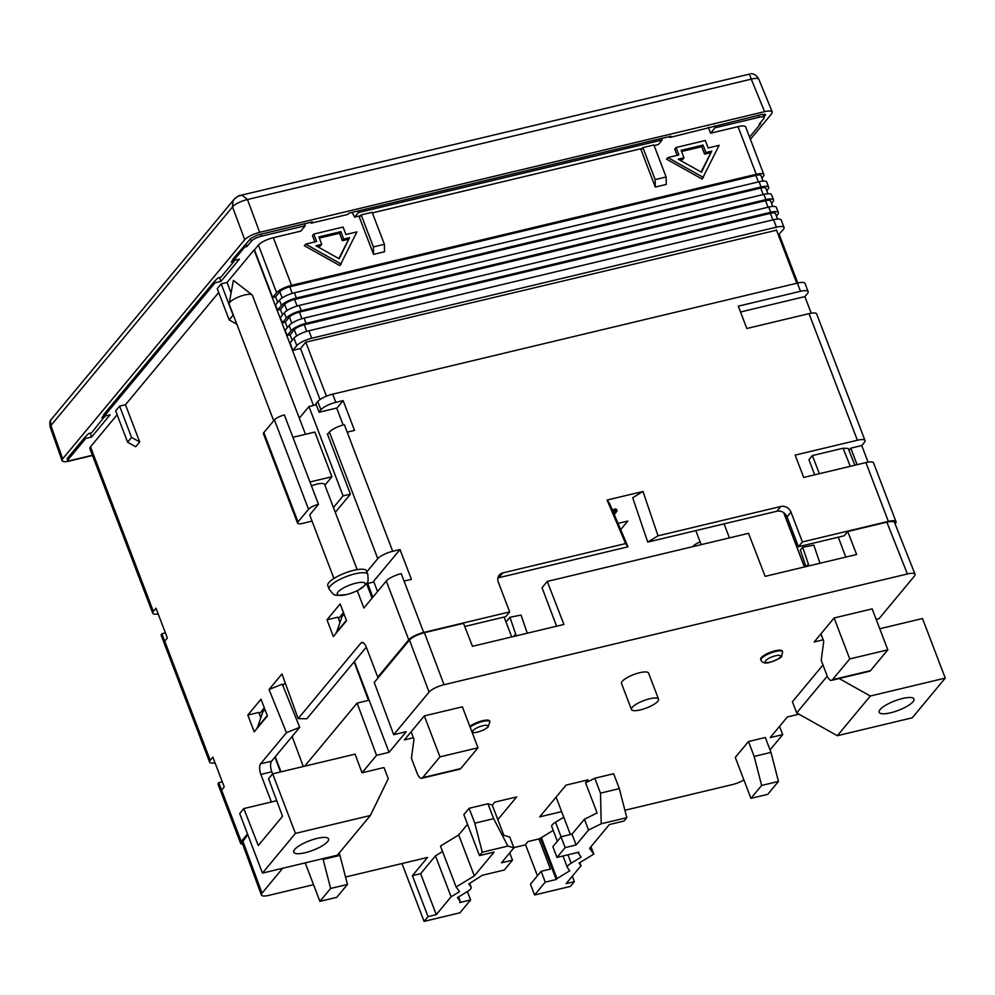 <?xml version="1.0" encoding="UTF-8"?>
<svg xmlns="http://www.w3.org/2000/svg" width="995" height="995" viewBox="0 0 995 995"><rect width="100%" height="100%" fill="white"/><g stroke="black" fill="none" stroke-linecap="round" stroke-linejoin="round"><path stroke-width="1.49" d="M276.498 800.079L275.814 800.913M658.031 535.82L642.994 491.468L632.696 497.749L647.733 542.101L658.031 535.82L780.851 506.467A8.283 7.176 -140.3 0 1 791.013 512.164L802.393 541.952L798.438 546.715L843.437 535.957M271.374 801.982L260.852 774.396A8.283 3.458 76.6 0 1 260.64 763.774L286.46 732.693L269.048 689.523L281.995 673.938L298.152 718.626L360.899 643.093A8.283 3.458 76.6 0 1 361.819 642.484A8.283 3.458 76.6 0 1 366.384 647.372L377.764 677.16L378.859 676.899L374.244 682.446L393.697 734.683L429.081 692.097A12.425 3.371 -20.9 0 1 444.019 684.709L907.39 573.966A12.425 3.371 -20.9 0 1 915.039 574.289A12.425 3.371 -20.9 0 1 914.417 576.105L879.033 618.703L876.172 619.387M783.824 512.761L804.52 566.951M834.108 617.982L849.742 658.939L887.801 649.847L872.155 608.89L834.108 617.982L814.184 641.962L823.188 639.81M313.537 884.679L269.023 895.326A12.425 3.371 -20.9 0 1 261.374 894.978A12.425 3.371 -20.9 0 1 262.008 893.187L282.717 868.249M412.403 875.662L420.624 873.697L435.462 855.849L451.096 896.806L436.27 914.654L428.037 916.619L412.403 875.662L427.539 857.441L345.539 877.03M435.462 855.849L442.564 851.509M467.526 824.308L458.695 834.942L440.486 846.048L456.12 887.005L459.528 891.657L451.096 896.806M469.118 808.288L474.802 823.176L493.644 818.674L487.96 803.773L469.118 808.288L463.844 814.631L479.478 855.588L494.117 852.093L474.329 875.898L456.12 887.005M487.96 803.773L492.289 805.104L494.726 802.157L516.679 796.92L497.823 819.606M538.954 838.934L541.355 837.628L557.001 878.585L556.242 879.493L545.26 882.117L534.576 894.978L530.459 884.182L541.143 871.321L550.471 869.095L538.954 838.934L527.972 841.559L525.211 844.892L513.793 847.616M553.22 830.39L541.355 837.628M563.779 817.218L555.533 822.243A11.592 3.147 159.1 0 0 551.727 826.484L557.349 841.223M594.799 778.252L600.482 793.139L619.325 788.637L613.641 773.737L594.799 778.252L585.582 782.804L588.033 779.869L566.08 785.105L539.688 816.87L561.64 811.621L556.106 797.107M743.887 779.931A12.425 3.371 -20.9 0 1 732.407 784.582L624.897 810.278M779.508 726.4L782.729 734.608L770.03 749.882M782.729 734.608L770.205 737.593L787.356 716.96L798.96 714.186M822.977 664.983L792.43 701.749L796.696 712.918L827.255 676.14M295.428 833.4L272.68 773.824L268.563 778.786L282.543 816.298L258.277 845.514L243.825 808.562L239.708 813.524L262.456 873.1L295.428 833.4L370.364 815.502L388.249 778.712L383.995 767.543L362.031 772.792L376.545 755.329L389.07 752.332L406.221 731.698L393.697 734.683M470.125 727.134A11.592 3.147 -20.9 0 1 481.779 721.711A11.592 3.147 -20.9 0 1 489.913 721.773L489.627 721.027A11.592 3.147 159.1 0 0 481.493 720.977A11.592 3.147 159.1 0 0 469.839 726.387M761.262 657.658A11.592 3.147 159.1 0 0 760.678 659.349L760.951 660.095A11.592 3.147 -20.9 0 1 761.548 658.404A11.592 3.147 -20.9 0 1 773.103 652.173A11.592 3.147 -20.9 0 1 782.617 651.825L782.331 651.078A11.592 3.147 159.1 0 0 772.829 651.426A11.592 3.147 159.1 0 0 761.262 657.658M658.541 699.174L648.578 673.105A14.49 3.93 159.1 0 0 636.688 673.54A14.49 3.93 159.1 0 0 622.236 681.339A14.49 3.93 159.1 0 0 621.502 683.453L631.452 709.51A14.49 3.93 -20.9 0 1 632.186 707.408A14.49 3.93 -20.9 0 1 646.65 699.609A14.49 3.93 -20.9 0 1 658.541 699.174A14.49 3.93 -20.9 0 1 657.807 701.288A14.49 3.93 -20.9 0 1 643.342 709.074A14.49 3.93 -20.9 0 1 631.452 709.51M748.476 741.524L735.28 757.394L750.914 798.351L761.635 785.453L754.16 756.411L748.476 741.524L765.304 737.494L770.988 752.394L778.463 781.436L767.754 794.333L750.914 798.351M422.676 777.667L460.722 768.575A8.283 3.458 -103.4 0 1 459.802 769.185L421.756 778.277A8.283 3.458 76.6 0 0 422.676 777.667L439.952 756.872L478.01 747.78L462.364 706.823L424.318 715.915L404.393 739.894L413.385 737.743M319.905 901.358L330.626 888.46L323.139 859.419L339.967 855.401L347.454 884.443L336.733 897.341L319.905 901.358L305.204 862.876M323.139 859.419L322.853 858.66M339.967 855.401L339.096 853.113M754.16 756.411L770.988 752.394M849.742 658.939L832.467 679.734A8.283 3.458 76.6 0 1 831.546 680.344A8.283 3.458 76.6 0 1 826.982 675.468L821.211 660.369L823.76 641.302L820.912 633.865M887.801 649.847L870.513 670.642A8.283 3.458 -103.4 0 1 869.605 671.252L831.546 680.344M439.952 756.872L424.318 715.915M411.122 731.798L413.97 739.235L411.42 758.302L417.191 773.401A8.283 3.458 76.6 0 0 421.756 778.277M460.722 768.575L478.01 747.78M262.456 873.1L337.38 855.19L370.364 815.502M272.68 773.824L355.091 754.135L362.031 772.792M376.545 755.329L357.093 703.092L304.669 766.187M275.242 756.785L280.988 771.846M261.362 894.953L242.083 842.554L247.78 834.656M401.992 863.548L424.081 921.382L428.037 916.619M436.27 914.654L420.624 873.697M458.695 834.942L474.329 875.898M474.802 823.176L482.276 852.217L479.478 855.588M471.095 887.117A11.592 3.147 -20.9 0 1 471.207 887.329L469.715 883.411L471.095 887.117L468.794 883.97L482.339 875.264L504.291 870.016L512.475 860.178L501.492 862.802L513.893 847.877L507.923 846.061L482.276 852.217M460.399 901.669L457.451 897.639L467.401 891.557L470.623 899.953L459.64 902.577L460.399 901.669L458.596 896.93M557.001 878.585L569.774 870.787L567.473 867.652A11.592 3.147 159.1 0 1 567.361 867.441L562.996 855.998M567.958 854.804L571.167 863.2L581.13 857.13L577.908 852.429M590.968 846.695L593.804 854.108L589.587 848.349L609.363 824.544L624.002 821.049L626.813 817.679L619.325 788.637M593.804 854.108L579.04 863.1L580.993 865.762L566.155 883.61L574.389 881.645L570.433 886.408L534.576 894.978M579.799 862.64L580.993 865.762M839.146 678.528L870.326 696.015L945.25 678.105L912.266 717.805L837.342 735.703L796.696 712.918M945.25 678.105L922.502 618.529L879.742 628.753M844.17 535.783L847.728 531.504L886.881 522.139C891.271 521.156 893.821 521.268 894.53 522.462L915.027 574.264M847.728 531.504L856.62 554.501L765.143 576.354L748.514 533.332L547.275 581.416L563.904 624.45L472.438 646.315L463.546 623.318L424.392 632.671L444.019 684.709M378.859 676.899L409.467 640.059C412.527 637.011 417.502 634.549 424.392 632.671M354.394 661.526L389.07 752.332M347.454 884.443L330.626 888.46M778.463 781.436L761.635 785.453M808.562 565.981A4.142 3.594 39.7 0 0 808.4 564.128L802.666 547.312L800.353 550.086L805.987 566.603M327.604 841.621A18.631 5.062 159.1 0 0 328.549 838.909A18.631 5.062 159.1 0 0 313.263 839.469A18.631 5.062 159.1 0 0 294.682 849.494A18.631 5.062 159.1 0 0 293.736 852.205A18.631 5.062 159.1 0 0 309.022 851.645A18.631 5.062 159.1 0 0 327.604 841.621M243.825 808.562L276.734 800.701M303.301 766.511L292.12 736.474M354.12 661.849L368.473 700.368L357.093 703.092M274.968 757.12L280.49 771.958M470.623 899.953L459.939 912.813L424.081 921.382M471.207 887.329A11.592 3.147 -20.9 0 1 467.401 891.557M493.644 818.674L507.898 846.098M492.289 805.104L503.806 835.253L509.776 837.081L513.893 847.877M626.813 817.679L601.229 823.76L588.53 830.041L576.13 844.966L565.16 847.591L556.976 857.429L578.928 852.18L578.17 853.101M571.167 863.2A11.592 3.147 159.1 0 0 567.361 867.441M556.242 879.493L540.596 838.536M585.582 782.804L597.099 812.965L584.413 819.233L588.53 830.041M570.396 834.544L561.64 811.621M601.229 823.76L600.482 793.139M574.389 881.645L572.312 876.209M537.424 875.787L525.497 844.531M870.326 696.015L837.342 735.703M880.102 709.584A18.631 5.062 -20.9 0 1 898.684 699.56A18.631 5.062 -20.9 0 1 913.97 699A18.631 5.062 -20.9 0 1 913.024 701.711A18.631 5.062 -20.9 0 1 894.443 711.736A18.631 5.062 -20.9 0 1 879.157 712.296A18.631 5.062 -20.9 0 1 880.102 709.584M814.669 474.826L808.947 459.702L812.38 455.573L819.382 473.695M845.787 557.088L838.263 537.201M556.603 626.203L542.051 587.722L547.275 581.416M812.38 455.573L843.113 448.223L848.213 448.434L854.854 465.212M372.839 597.211L367.715 583.468L373.896 581.988M259.347 713.9L264.334 707.893M282.891 685.567L285.204 682.781M338.511 618.629L343.486 612.634M366.869 584.488L367.715 583.468M257.183 728.265L262.879 711.848L264.906 709.398M336.335 632.994L342.031 616.577L344.059 614.126M257.021 727.855L267.257 715.542M512.475 860.178L509.701 852.926M541.143 871.321L545.26 882.117M555.533 822.243L561.08 836.783L552.859 846.633L556.976 857.429M576.13 844.966L572.013 834.158L561.031 836.783L565.16 847.591M572.013 834.158L584.413 819.233M336.173 632.584L346.409 620.271M158.18 613.965A12.425 3.371 -20.9 0 1 152.72 613.194A12.425 3.371 -20.9 0 1 153.354 611.39L155.991 608.206L167.359 637.994L164.722 641.178L210.219 760.317L212.855 757.145L224.236 786.933L221.599 790.105L241.213 841.496L247.494 833.934M241.213 841.496A12.425 3.371 159.1 0 0 240.591 843.3A12.425 3.371 159.1 0 0 242.718 844.282M802.393 541.952L888.373 521.405A12.425 3.371 -20.9 0 1 896.022 521.741A12.425 3.371 -20.9 0 1 895.388 523.544L895.09 523.905M464.764 626.464L505.721 616.676L509.676 611.913L498.308 582.125A8.283 7.176 -140.3 0 1 499.254 575.073A8.283 7.176 -140.3 0 1 502.773 572.921L625.594 543.568L627.982 546.815L609.462 503.296L607.087 500.05L625.594 543.568M366.856 571.802L377.764 558.668A12.425 3.371 159.1 0 1 392.702 551.28L400.015 549.538L411.395 579.326L404.069 581.068L423.696 632.459L509.676 611.913M423.696 632.459A12.425 3.371 159.1 0 0 408.758 639.847L386.296 581.018L363.871 608.007L357.242 590.632M377.764 677.16L408.758 639.847M802.666 547.312L813.798 545.111L819.532 561.939A16.567 14.365 39.7 0 1 819.917 563.269M273.7 420.748L229.186 304.159A12.425 3.371 -20.9 0 1 229.148 303.587A12.425 3.371 -20.9 0 1 236.387 297.94A12.425 3.371 -20.9 0 1 248.638 294.321A12.425 3.371 -20.9 0 1 252.046 294.843A12.425 3.371 -20.9 0 1 252.394 295.291L305.477 434.305M311.447 485.883A12.425 3.371 -20.9 0 1 320.875 483.483A12.425 3.371 -20.9 0 1 324.631 484.465L357.155 569.625M333.934 578.481L309.955 515.659A12.425 3.371 -20.9 0 1 310.577 513.855L318.499 504.328A8.283 2.251 -20.9 0 0 308.537 509.253L297.99 521.952A8.283 2.251 -20.9 0 0 297.567 523.159A8.283 2.251 -20.9 0 0 302.667 523.382L312.044 521.144M367.827 574.364A20.708 5.622 -20.9 0 0 361.558 572.747A20.708 5.622 -20.9 0 0 339.705 579.488A20.708 5.622 -20.9 0 0 329.146 589.139L327.803 585.645A20.708 5.622 -20.9 0 1 338.375 575.981A20.708 5.622 -20.9 0 1 360.227 569.252A20.708 5.622 -20.9 0 1 366.496 570.869L367.827 574.364C368.2 583.381 369.618 581.888 358.648 589.898A14.913 4.042 -20.9 0 1 337.205 593.915A14.913 4.042 -20.9 0 1 357.74 582.759A14.913 4.042 -20.9 0 1 358.648 589.898A14.913 4.042 -20.9 0 0 360.613 582.373A14.913 4.042 -20.9 0 0 340.837 589.587A14.913 4.042 -20.9 0 0 341.782 595.333A14.913 4.042 -20.9 0 0 346.335 594.6L346.335 594.6A49.7 49.7 0 0 0 358.648 589.898M324.905 485.174L331.92 476.742L309.967 481.99L318.499 504.328M299.308 418.161L308.96 406.545L316.286 404.791L319.121 412.241L336.683 408.049L343.163 425.002M297.567 523.159L263.439 433.795A8.283 2.251 -20.9 0 1 263.862 432.589L274.421 419.89A8.283 2.251 -20.9 0 1 284.371 414.965L292.903 437.303L314.855 432.066L331.92 476.742M333.437 507.525L343.088 495.908L350.402 494.154L335.29 512.363M308.96 406.545L343.088 495.908M350.402 494.154L327.367 433.845L328.101 433.658L327.554 434.317M319.022 411.98L320.887 409.741A12.425 3.371 -20.9 0 1 335.825 402.353L343.138 400.599L354.519 430.387L347.205 432.141L344.357 424.691A12.425 3.371 159.1 0 0 329.42 432.079L328.101 433.658M848.971 450.349L850.787 448.173L861.757 445.549L864.394 442.377A12.425 3.371 159.1 0 0 865.028 440.561L816.684 313.972A12.425 3.371 159.1 0 0 809.034 313.636L746.835 328.499L738.302 306.161L800.502 291.299A12.425 3.371 -20.9 0 1 808.151 291.634L805.03 283.438A12.425 3.371 159.1 0 0 797.381 283.102L332.703 394.157A12.425 3.371 159.1 0 0 317.766 401.545L314.756 405.164M313.487 405.462L254.086 249.919L227.047 282.481L231.076 293.04M218.713 292.505L125.469 404.729L139.686 441.967L135.73 446.73L127.596 442.178L115.656 410.898L119.611 406.134L131.551 437.414L127.596 442.178M117.124 414.766L90.508 446.817A12.425 3.371 159.1 0 0 89.873 448.621L152.72 613.194M247.817 715.069L261.013 699.186L267.406 715.952L254.222 731.822L247.817 715.069L258.8 712.445L260.765 717.606M326.969 619.798L340.166 603.928L346.571 620.681L333.375 636.551L326.969 619.798L337.952 617.174L339.917 622.335M343.138 400.599L336.77 408.273M776.523 230.218L305.801 342.18L300.527 348.536L292.841 350.364L296.808 345.601A12.425 3.371 159.1 0 1 311.733 338.225L776.411 227.171A12.425 3.371 159.1 0 1 784.06 227.494A12.425 3.371 159.1 0 1 783.438 229.31L779.11 234.161L797.766 283.015M808.151 291.634A12.425 3.371 -20.9 0 1 807.517 293.438L804.88 296.609L811.223 313.201M861.757 445.549L868.088 462.14M515.845 635.942A4.142 3.594 39.7 0 0 515.684 634.089L509.95 617.261L521.081 615.072L526.815 631.9A16.567 14.365 39.7 0 1 527.213 633.218M509.95 617.261L506.007 622.012M641.066 149.81L642.907 147.583L653.889 144.959L666.115 176.986L666.264 184.423L655.282 187.048L641.066 149.81M359.332 217.134L361.173 214.92L372.155 212.296L384.381 244.31L384.53 251.747L373.548 254.372L359.332 217.134M779.11 234.161L778.115 234.397M714.323 125.843L715.069 127.795L758.974 117.298A8.283 2.251 -20.9 0 1 764.073 117.522A8.283 2.251 -20.9 0 1 763.65 118.728L759.173 124.126L760.628 123.778L760.267 122.808M246.026 244.173L246.922 246.549L251.412 241.151A8.283 2.251 -20.9 0 1 261.362 236.225L305.278 225.728L300.788 231.126L273.351 237.693A12.425 3.371 159.1 0 0 258.414 245.068L276.61 292.729A12.425 3.371 -20.9 0 1 291.547 285.341L756.225 174.299A12.425 3.371 -20.9 0 1 763.874 174.623A12.425 3.371 -20.9 0 1 763.24 176.438L761.921 178.03M784.06 227.494L781.224 220.057A12.425 3.371 159.1 0 0 773.575 219.721L308.898 330.775A12.425 3.371 159.1 0 0 293.96 338.163L290.005 342.927L292.841 350.364M708.328 127.273L710.579 133.193L715.069 127.795M756.225 174.299L738.029 126.639L710.579 133.193M702.159 179.088L666.588 159.15L667.906 157.558L678.889 154.934L676.04 147.496L705.318 140.494L708.154 147.944L719.136 145.32L702.159 179.088M677.122 155.357L674.722 149.076L676.04 147.496M339.929 265.653L304.358 245.715L305.676 244.123L316.659 241.499L313.811 234.061L343.088 227.059L345.924 234.509L356.906 231.885L339.929 265.653M314.893 241.922L312.492 235.641L313.811 234.061M738.029 126.639A12.425 3.371 -20.9 0 1 745.678 126.974L763.874 174.623M304.532 223.775L305.278 225.728M703.477 177.508L667.906 157.558M341.248 264.073L305.676 244.123M655.282 187.048L655.145 179.61L642.907 147.583M655.145 179.61L666.115 176.986M373.548 254.372L373.411 246.934L361.173 214.92M373.411 246.934L384.381 244.31M763.09 181.09L761.001 175.617A8.283 2.251 159.1 0 0 755.901 175.394L289.756 286.796A8.283 2.251 159.1 0 0 279.806 291.722L275.578 296.796L272.655 297.493L276.61 292.729M272.655 297.493L254.459 249.832L258.414 245.068M292.194 340.29L290.08 334.78L287.157 335.477L291.112 330.713A12.425 3.371 -20.9 0 1 306.05 323.325L770.727 212.271A12.425 3.371 -20.9 0 1 778.376 212.607A12.425 3.371 -20.9 0 1 777.742 214.41L776.423 216.002M306.771 331.347L304.259 324.768A8.283 2.251 159.1 0 0 294.309 329.693L290.08 334.78M287.356 327.629L285.254 322.119L282.319 322.815L286.286 318.052A12.425 3.371 -20.9 0 1 301.211 310.664L765.889 199.622A12.425 3.371 -20.9 0 1 773.538 199.945A12.425 3.371 -20.9 0 1 772.916 201.761L771.585 203.341M301.933 318.686L299.433 312.107A8.283 2.251 159.1 0 0 289.47 317.032L285.254 322.119M282.518 314.967L280.416 309.457L277.493 310.154L281.448 305.39A12.425 3.371 -20.9 0 1 296.386 298.002L761.063 186.96A12.425 3.371 -20.9 0 1 768.712 187.284A12.425 3.371 -20.9 0 1 768.078 189.1L766.759 190.692M767.929 193.751L765.839 188.266A8.283 2.251 159.1 0 0 760.74 188.055L294.595 299.458A8.283 2.251 159.1 0 0 284.632 304.37L280.416 309.457M277.692 302.306L275.578 296.796M777.592 219.074L775.503 213.589A8.283 2.251 159.1 0 0 770.404 213.365L772.891 219.883M304.259 324.768L770.404 213.365M772.767 206.413L770.665 200.928A8.283 2.251 159.1 0 0 765.565 200.716L768.053 207.221M683.963 157.782L681.127 150.344L703.079 145.096L705.928 152.546L711.723 151.153L701.463 172.234L678.167 159.175L683.963 157.782L682.645 159.374L679.759 160.071M318.897 236.909L340.85 231.661L343.698 239.111L349.494 237.718L339.233 258.8L315.937 245.74L321.733 244.36L318.897 236.909M681.575 151.501L701.761 146.675L703.079 145.096M711.723 151.153L701.04 171.998M705.928 152.546L704.597 154.125L710.405 152.745M701.761 146.675L704.597 154.125M340.85 231.661L339.531 233.253L342.367 240.69L343.698 239.111M319.345 238.079L339.531 233.253M321.733 244.36L320.415 245.939L317.529 246.636M349.494 237.718L338.81 258.563M342.367 240.69L348.175 239.31M768.712 187.284L766.722 182.073A12.425 3.371 159.1 0 0 759.073 181.749L294.396 292.791A12.425 3.371 159.1 0 0 279.458 300.179L275.503 304.943L277.493 310.154M778.376 212.607L776.386 207.395A12.425 3.371 159.1 0 0 768.737 207.059L304.06 318.114A12.425 3.371 159.1 0 0 289.122 325.502L285.167 330.265L287.157 335.477M299.433 312.107L765.565 200.716M773.538 199.945L771.548 194.734A12.425 3.371 159.1 0 0 763.899 194.398L299.221 305.453A12.425 3.371 159.1 0 0 284.296 312.84L280.329 317.604L282.319 322.815M654.113 145.569L658.329 144.561L662.11 140.009L661.526 138.454M357.827 211.04L358.424 212.582L662.11 140.009M358.424 212.582L354.643 217.134L360.501 215.728M372.379 212.893L642.235 148.404M305.801 342.18L326.435 396.209M776.336 229.733L796.771 283.252M310.614 222.32L311.273 223.166L312.318 221.91L257.792 234.944L250.827 238.39L232.954 259.073L233.514 260.566L239.372 259.173L220.902 281.398L215.044 282.791L214.485 281.311L103.667 414.679L104.239 416.171L110.084 414.778L91.615 437.004L85.769 438.397L67.959 459.839A4.142 1.119 -20.9 0 0 67.747 460.436A4.142 1.119 -20.9 0 0 70.297 460.548L92.411 455.262M246.922 246.549L244.733 247.071L244.161 245.578M300.527 348.536L320.017 399.58M165.406 632.882L161.886 633.728A12.425 3.371 159.1 0 0 161.252 635.531L209.597 762.133A12.425 3.371 159.1 0 0 215.057 762.904M164.722 641.178L161.886 633.728M229.173 319.917L217.233 288.637L221.188 283.873L233.128 315.154L229.173 319.917L236.847 324.208M219.447 277.58L220.902 281.398M233.166 259.645L231.176 262.046L234.061 261.362L220.865 277.232L217.98 277.928L214.485 281.311M221.599 790.105L218.751 782.667A12.425 3.371 159.1 0 0 218.129 784.47L240.591 843.3M218.751 782.667L222.283 781.821M804.88 296.609L740.529 311.995M850.787 448.173L857.081 464.69M647.733 542.101L776.896 511.231A8.283 7.176 -140.3 0 1 787.057 516.927L798.438 546.715M896.022 521.741L873.56 462.911A12.425 3.371 159.1 0 0 865.911 462.575L803.711 477.438L795.179 455.101L857.379 440.238L809.034 313.636M497.898 577.983A8.283 7.176 -140.3 0 1 498.818 577.685L627.982 546.815M377.553 591.54L373.635 581.291L400.015 549.538M404.069 581.068L401.234 573.63A12.425 3.371 159.1 0 0 386.296 581.018M221.188 283.873L227.047 282.481M139.686 441.967L131.551 437.414M119.611 406.134L125.469 404.729M244.733 247.071L233.514 260.566M215.044 282.791L104.239 416.171M749.546 137.123L760.628 123.778M272.63 773.886L271.822 771.772A8.283 3.458 76.6 0 1 271.623 761.15L299.719 727.32L282.306 684.15L269.048 689.523M286.46 732.693L299.719 727.32M366.309 647.173L306.846 718.751L298.152 718.626M372.08 598.132L366.508 583.543M613.952 513.868L615.681 511.641L613.107 511.865M612.97 511.554L617.099 510.895L614.276 514.626M210.219 760.317A12.425 3.371 159.1 0 0 209.597 762.133M865.028 440.561A12.425 3.371 159.1 0 0 857.379 440.238M642.994 491.468L607.087 500.05M612.348 510.087L613.181 509.664L613.753 511.156M613.181 509.664L614.313 509.266L614.885 510.746M614.313 509.266L615.296 509.03L615.868 510.51M615.296 509.03L616.465 510.51M615.893 509.017L616.9 510.671M616.34 509.179L617.099 510.895M614.786 511.393L615.184 512.437M613.343 512.425L614.164 511.48M618.007 523.395L627.758 521.069L620.656 529.614M692.744 546.653A10.348 2.811 -20.9 0 1 692.993 546.33A10.348 2.811 -20.9 0 1 700.144 541.914M724.061 523.855L729.422 537.897M695.828 530.609L701.189 544.638M783.674 512.661L804.408 566.976M504.117 617.049L511.704 636.924M354.643 217.134L352.106 212.408M85.769 438.397L85.197 436.917L67.386 458.347A4.142 1.119 159.1 0 0 67.175 458.944L67.747 460.436M104.935 416.01L91.577 432.837L88.692 433.534L85.197 436.917M90.159 433.186L91.615 437.004M311.273 223.166L347.864 214.422L348.897 213.166L670.879 136.228L669.846 137.472L669.187 136.626M669.846 137.472L761.983 114.45L765.553 114.599L763.911 117.087M259.67 232.333C252.78 234.211 247.805 236.673 244.733 239.72L232.531 206.935A12.425 3.657 -20.4 0 1 235.604 204.348A12.425 3.657 -20.4 0 1 247.469 199.547L259.67 232.333L764.595 111.664L751.275 79.152A12.425 3.47 -22.3 0 1 758.874 79.389A12.425 3.47 -22.3 0 1 758.886 79.389A12.425 3.47 -22.3 0 1 758.936 79.563M750.404 139.337L771.622 113.803L772.244 111.975C771.523 110.781 768.986 110.681 764.595 111.664M92.51 455.523L69.7 460.971C65.26 461.966 62.71 461.854 62.051 460.623L62.685 458.832L244.733 239.72M104.773 416.967L101.888 417.651L103.878 415.251M62.051 460.623L50.235 427.278A12.425 3.271 -19.5 0 1 50.223 427.278A12.425 3.271 -19.5 0 1 50.198 427.166A12.425 3.271 -19.5 0 1 50.894 425.562L62.685 458.832M238.987 195.928L242.245 195.269L247.469 199.547L751.275 79.152L749.496 74.127M51.354 419.281L50.471 420.984L50.894 425.562L232.531 206.935L232.954 201.114L234.111 199.323A12.438 11.691 -140.2 0 1 242.245 195.269M51.292 419.368L234.086 199.361M749.409 74.127L240.404 195.406C239.72 195.057 237.656 196.326 234.198 199.211M234.061 261.362L234.211 260.404M242.718 840.75L262.008 893.187M886.881 522.139L907.39 573.966M409.467 640.059L429.081 692.097M487.538 727.134A8.283 2.251 -20.9 0 1 474.267 732.507A8.283 2.251 -20.9 0 1 478.844 727.009A8.283 2.251 -20.9 0 1 487.538 727.134M780.242 657.185A8.283 2.251 -20.9 0 1 766.983 662.558A8.283 2.251 -20.9 0 1 771.548 657.061A8.283 2.251 -20.9 0 1 780.242 657.185M832.467 679.734L870.513 670.642M850.277 466.307L843.113 448.223M808.4 564.128L806.435 566.491M263.862 432.589L297.99 521.952M274.421 419.89L308.537 509.253M292.903 437.303L309.967 481.99M317.766 401.545L320.887 409.741M90.508 446.817L153.354 611.39M377.764 558.668L329.42 432.079M515.684 634.089L513.731 636.439M251.412 241.151L250.504 238.775M296.808 345.601L293.96 338.163M311.733 338.225L308.898 330.775M776.411 227.171L773.575 219.721M758.227 115.345L758.974 117.298M273.351 237.693L291.547 285.341M260.615 234.273L261.362 236.225M294.309 329.693L296.672 335.887M289.47 317.032L291.833 323.238M284.632 304.37L287.008 310.577M279.806 291.722L282.17 297.915M755.901 175.394L758.389 181.911M760.74 188.055L763.227 194.56M292.269 293.363L289.756 286.796M297.107 306.025L294.595 299.458M291.112 330.713L289.122 325.502M768.737 207.059L770.727 212.271M304.06 318.114L306.05 323.325M294.396 292.791L296.386 298.002M761.063 186.96L759.073 181.749M281.448 305.39L279.458 300.179M286.286 318.052L284.296 312.84M763.899 194.398L765.889 199.622M299.221 305.453L301.211 310.664M797.381 283.102L800.502 291.299M335.825 402.353L332.703 394.157M776.896 511.231L780.851 506.467M787.057 516.927L791.013 512.164M888.373 521.405L865.911 462.575M498.818 577.685L502.773 572.921M271.822 771.772L260.852 774.396M271.623 761.15L260.64 763.774M362.914 642.621L360.899 643.093M392.702 551.28L347.205 432.141M67.386 458.347L67.959 459.839M765.267 115.445L764.745 114.164M472.289 732.805L477.015 732.345L483.321 730.143L488.047 727.196L489.913 721.773M760.951 660.095C762.344 662.919 765.267 663.69 769.732 662.396C777.543 659.586 781.51 657.558 781.66 656.327L782.617 651.825M252.046 294.843L233.402 280.379L229.148 303.587M329.146 589.139C334.88 596.104 332.827 595.943 346.335 594.6M762.829 114.276L764.073 117.522M772.244 111.975L758.886 79.389C756.984 75.682 754.309 73.754 750.852 73.618M50.223 427.278C49.526 422.974 49.849 420.363 51.218 419.442L51.28 419.355"/></g></svg>
